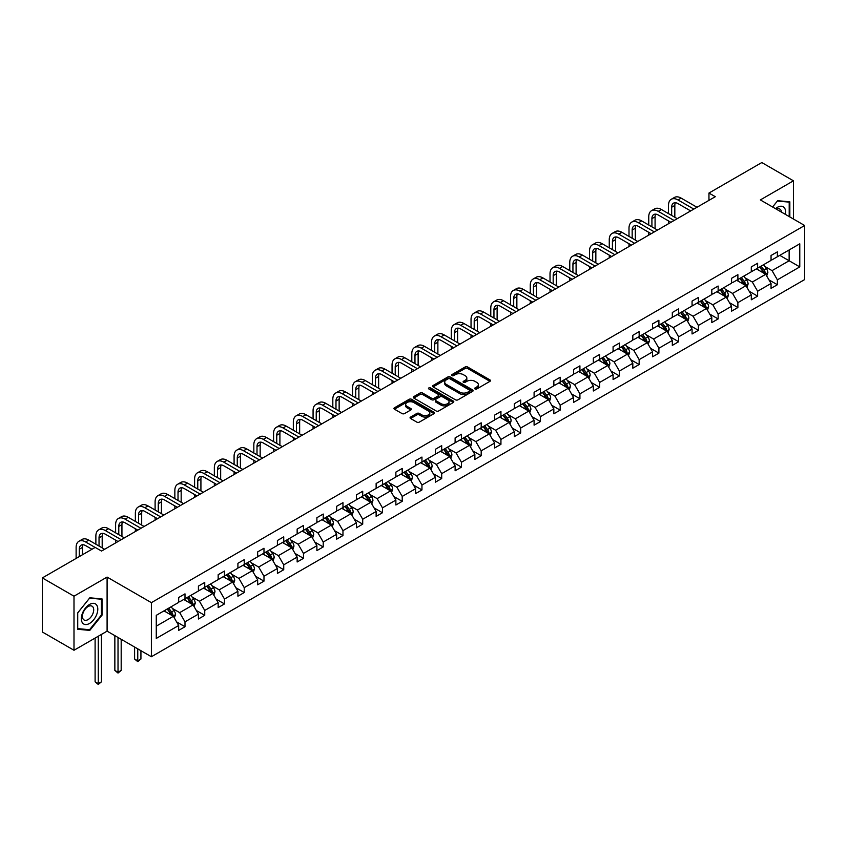 <?xml version="1.0" encoding="UTF-8"?>
<svg xmlns="http://www.w3.org/2000/svg" width="847" height="847" viewBox="0 0 847 847"><rect width="100%" height="100%" fill="white"/><g stroke="black" fill="none" stroke-linecap="round" stroke-linejoin="round"><path stroke-width="1.27" d="M475.019 388.964A1.228 0.709 0 0 0 476.755 388.964L489.958 381.341A1.758 1.016 0 0 0 490.477 380.621A1.758 1.016 0 0 0 489.958 379.901L467.597 366.995A1.758 1.016 0 0 0 465.109 366.995L451.906 374.618A1.228 0.709 0 0 0 453.653 375.623L455.358 374.639A5.622 3.25 0 0 1 463.309 374.639L465.172 375.708A5.622 3.25 0 0 1 466.824 378.006A5.622 3.25 0 0 1 465.172 380.303L463.468 381.288A1.228 0.709 0 0 0 465.204 382.293L466.909 381.309A5.622 3.25 0 0 1 474.86 381.309L476.723 382.378A5.622 3.25 0 0 1 478.375 384.676A5.622 3.25 0 0 1 476.723 386.973L475.019 387.958A1.228 0.709 0 0 0 475.019 388.964L475.019 387.958M410.573 417.063A1.758 1.016 0 0 0 410.054 417.783A1.758 1.016 0 0 0 410.573 418.492L416.84 422.124A1.758 1.016 0 0 0 419.329 422.124L433.992 413.654A1.758 1.016 0 0 0 434.5 412.934A1.758 1.016 0 0 0 433.992 412.224L411.621 399.308A1.758 1.016 0 0 0 409.143 399.308L394.48 407.778A1.758 1.016 0 0 0 393.961 408.487A1.758 1.016 0 0 0 394.48 409.207L402.06 413.58A1.758 1.016 0 0 0 404.548 413.58L410.816 409.959A1.758 1.016 0 0 0 411.335 409.239A1.758 1.016 0 0 0 410.816 408.529L407.058 406.359A4.701 2.71 0 0 1 405.681 404.443A4.701 2.71 0 0 1 408.582 401.933A4.701 2.71 0 0 1 413.707 402.516L428.434 411.017A4.701 2.71 0 0 1 429.81 412.934A4.701 2.71 0 0 1 426.909 415.443A4.701 2.71 0 0 1 421.785 414.861L419.329 413.442A1.758 1.016 0 0 0 416.84 413.442L410.573 417.063L410.573 418.492M107.093 577.082L73.996 596.193L42.35 577.919L42.35 632L73.996 650.263L107.093 631.153L151.391 656.732L151.391 602.651L107.093 577.082L107.093 631.153M793.448 219.034L793.448 180.813L760.352 199.924L804.65 225.503L151.391 602.651M793.448 180.813L761.802 162.55L708.96 193.052L708.96 200.368M42.35 577.919L95.192 547.406L101.524 551.058L715.292 196.705L708.96 193.052M455.485 399.816A1.758 1.016 0 0 0 457.973 399.816L472.626 391.346A1.758 1.016 0 0 0 473.145 390.626A1.758 1.016 0 0 0 472.626 389.916L450.265 377A1.758 1.016 0 0 0 447.777 377L433.124 385.47A1.758 1.016 0 0 0 432.605 386.179A1.758 1.016 0 0 0 433.124 386.899L455.485 399.816M429.323 389.228A1.228 0.709 0 0 1 430.572 389.398L430.572 387.937L453.304 401.065A1.758 1.016 0 0 1 453.823 401.785A1.758 1.016 0 0 1 453.304 402.505L438.651 410.964A1.758 1.016 0 0 1 436.163 410.964L413.802 398.058L413.802 396.618A1.758 1.016 0 0 0 413.283 397.338A1.758 1.016 0 0 0 413.802 398.058M413.802 396.618L420.07 392.997A1.758 1.016 0 0 1 422.558 392.997L431.631 398.238A1.758 1.016 0 0 0 434.109 398.238L438.28 395.835A1.758 1.016 0 0 0 438.788 395.115A1.758 1.016 0 0 0 438.28 394.395L428.836 388.942A1.228 0.709 0 0 1 430.572 387.937M73.996 596.193L73.996 650.263M156.272 615.335L178.675 602.397L178.675 597.506L184.995 593.853L184.995 598.744L198.42 591.005L198.42 586.103L204.741 582.45L204.741 587.342L218.166 579.602L218.166 574.7L224.487 571.047L224.487 575.949L237.912 568.199L237.912 563.308L244.232 559.655L244.232 564.547L257.657 556.797L257.657 551.905L263.978 548.253L263.978 553.144L277.403 545.404L277.403 540.502L283.734 536.85L283.734 541.741L297.149 534.002L297.149 529.1L303.48 525.447L303.48 530.349L316.894 522.599L316.894 517.708L323.226 514.044L323.226 518.946L336.64 511.196L336.64 506.305L342.971 502.652L342.971 507.544L356.386 499.804L356.386 494.902L362.717 491.249L362.717 496.141L376.132 488.401L376.132 483.499L382.463 479.847L382.463 484.749L395.877 476.999L395.877 472.107L402.209 468.444L402.209 473.346L415.623 465.596L415.623 460.704L421.954 457.052L421.954 461.943L435.369 454.204L435.369 449.302L441.7 445.649L441.7 450.54L455.114 442.801L455.114 437.899L461.446 434.246L461.446 439.148L474.86 431.398L474.86 426.507L481.191 422.844L481.191 427.746L494.606 419.996L494.606 415.104L500.937 411.451L500.937 416.343L514.351 408.603L514.351 403.701L520.683 400.049L520.683 404.94L534.097 397.201L534.097 392.299L540.428 388.646L540.428 393.548L553.843 385.798L553.843 380.906L560.174 377.243L560.174 382.145L573.588 374.395L573.588 369.504L579.92 365.851L579.92 370.742L593.334 363.003L593.334 358.101L599.665 354.448L599.665 359.34L613.08 351.6L613.08 346.698L619.411 343.046L619.411 347.948L632.825 340.198L632.825 335.306L639.157 331.643L639.157 336.545L652.571 328.795L652.571 323.903L658.902 320.251L658.902 325.142L672.317 317.403L672.317 312.501L678.648 308.848L678.648 313.739L692.063 306L692.063 301.098L698.394 297.445L698.394 302.347L711.808 294.597L711.808 289.706L718.14 286.042L718.14 290.945L731.554 283.194L731.554 278.303L737.885 274.65L737.885 279.542L751.3 271.802L751.3 266.9L757.631 263.248L757.631 268.139L771.045 260.4L771.045 255.498L777.377 251.845L777.377 256.747L799.78 243.809L799.78 266.9L777.377 279.838L777.377 284.73L771.045 288.382L771.045 283.491L757.631 291.241L757.631 296.132L751.3 299.785L751.3 294.894L737.885 302.633L737.885 307.535L731.554 311.188L731.554 306.286L718.14 314.036L718.14 318.938L711.808 322.591L711.808 317.689L698.394 325.439L698.394 330.33L692.063 333.983L692.063 329.091L678.648 336.841L678.648 341.733L672.317 345.385L672.317 340.494L658.902 348.233L658.902 353.135L652.571 356.788L652.571 351.886L639.157 359.636L639.157 364.538L632.825 368.191L632.825 363.289L619.411 371.039L619.411 375.93L613.08 379.583L613.08 374.692L599.665 382.442L599.665 387.333L593.334 390.986L593.334 386.094L579.92 393.834L579.92 398.736L573.588 402.389L573.588 397.487L560.174 405.237L560.174 410.139L553.843 413.791L553.843 408.889L540.428 416.639L540.428 421.531L534.097 425.183L534.097 420.292L520.683 428.042L520.683 432.933L514.351 436.586L514.351 431.695L500.937 439.434L500.937 444.336L494.606 447.989L494.606 443.087L481.191 450.837L481.191 455.739L474.86 459.392L474.86 454.49L461.446 462.24L461.446 467.131L455.114 470.784L455.114 465.892L441.7 473.642L441.7 478.534L435.369 482.187L435.369 477.295L421.954 485.035L421.954 489.937L415.623 493.589L415.623 488.687L402.209 496.437L402.209 501.339L395.877 504.992L395.877 500.09L382.463 507.84L382.463 512.731L376.132 516.384L376.132 511.493L362.717 519.243L362.717 524.134L356.386 527.787L356.386 522.895L342.971 530.635L342.971 535.537L336.64 539.19L336.64 534.288L323.226 542.038L323.226 546.94L316.894 550.592L316.894 545.69L303.48 553.44L303.48 558.332L297.149 561.985L297.149 557.093L283.734 564.843L283.734 569.735L277.403 573.387L277.403 568.496L263.978 576.235L263.978 581.137L257.657 584.79L257.657 579.888L244.232 587.638L244.232 592.54L237.912 596.193L237.912 591.291L224.487 599.041L224.487 603.932L218.166 607.585L218.166 602.693L204.741 610.443L204.741 615.335L198.42 618.988L198.42 614.096L184.995 621.836L184.995 626.738L178.675 630.39L178.675 625.488L156.272 638.426L156.272 615.335M151.391 656.732L804.65 279.584L804.65 225.503M183.735 599.475L193.105 604.885L179.68 612.635L172.354 608.4M179.68 612.635L184.995 621.836M193.105 604.885L198.42 614.096M178.675 601.232L179.68 601.815L184.995 598.744M203.481 588.072L212.851 593.482L199.426 601.232L192.1 596.997M199.426 601.232L204.741 610.443M212.851 593.482L218.166 602.693M198.42 589.83L199.426 590.412L204.741 587.342M223.227 576.68L232.597 582.09L219.172 589.83L211.845 585.605M219.172 589.83L224.487 599.041M232.597 582.09L237.912 591.291M218.166 578.427L219.172 579.02L224.487 575.949M242.973 565.277L252.342 570.687L238.918 578.427L231.591 574.202M238.918 578.427L244.232 587.638M252.342 570.687L257.657 579.888M237.912 567.035L238.918 567.617L244.232 564.547M262.718 553.874L272.088 559.285L258.663 567.035L251.337 562.8M258.663 567.035L263.978 576.235M272.088 559.285L277.403 568.496M257.657 555.632L258.663 556.214L263.978 553.144M282.464 542.472L291.834 547.882L278.409 555.632L271.082 551.397M278.409 555.632L283.734 564.843M291.834 547.882L297.149 557.093M277.403 544.229L278.409 544.812L283.734 541.741M302.21 531.08L311.58 536.49L298.155 544.229L290.828 540.005M298.155 544.229L303.48 553.44M311.58 536.49L316.894 545.69M297.149 532.827L298.155 533.419L303.48 530.349M321.955 519.677L331.325 525.087L317.9 532.827L310.574 528.602M317.9 532.827L323.226 542.038M331.325 525.087L336.64 534.288M316.894 521.434L317.9 522.017L323.226 518.946M341.701 508.274L351.071 513.684L337.646 521.434L330.319 517.199M337.646 521.434L342.971 530.635M351.071 513.684L356.386 522.895M336.64 510.032L337.646 510.614L342.971 507.544M361.447 496.871L370.817 502.282L357.392 510.032L350.065 505.797M357.392 510.032L362.717 519.243M370.817 502.282L376.132 511.493M356.386 498.629L357.392 499.211L362.717 496.141M381.192 485.479L390.562 490.889L377.137 498.629L369.811 494.404M377.137 498.629L382.463 507.84M390.562 490.889L395.877 500.09M376.132 487.226L377.137 487.819L382.463 484.749M400.938 474.076L410.308 479.487L396.883 487.226L389.556 483.002M396.883 487.226L402.209 496.437M410.308 479.487L415.623 488.687M395.877 475.834L396.883 476.416L402.209 473.346M420.684 462.674L430.054 468.084L416.629 475.834L409.302 471.599M416.629 475.834L421.954 485.035M430.054 468.084L435.369 477.295M415.623 464.431L416.629 465.014L421.954 461.943M440.429 451.271L449.799 456.681L436.374 464.431L429.048 460.196M436.374 464.431L441.7 473.642M449.799 456.681L455.114 465.892M435.369 453.029L436.374 453.611L441.7 450.54M460.175 439.879L469.545 445.289L456.12 453.029L448.794 448.804M456.12 453.029L461.446 462.24M469.545 445.289L474.86 454.49M455.114 441.626L456.12 442.219L461.446 439.148M479.921 428.476L489.291 433.886L475.866 441.626L468.539 437.401M475.866 441.626L481.191 450.837M489.291 433.886L494.606 443.087M474.86 430.234L475.866 430.816L481.191 427.746M499.666 417.073L509.036 422.484L495.611 430.234L488.285 425.999M495.611 430.234L500.937 439.434M509.036 422.484L514.351 431.695M494.606 418.831L495.611 419.413L500.937 416.343M519.412 405.671L528.782 411.081L515.357 418.831L508.031 414.596M515.357 418.831L520.683 428.042M528.782 411.081L534.097 420.292M514.351 407.428L515.357 408.01L520.683 404.94M539.158 394.279L548.528 399.678L535.103 407.428L527.787 403.204M535.103 407.428L540.428 416.639M548.528 399.678L553.843 408.889M534.097 396.025L535.103 396.618L540.428 393.548M558.904 382.876L568.273 388.286L554.849 396.025L547.533 391.801M554.849 396.025L560.174 405.237M568.273 388.286L573.588 397.487M553.843 384.633L554.849 385.216L560.174 382.145M578.649 371.473L588.019 376.883L574.594 384.633L567.278 380.398M574.594 384.633L579.92 393.834M588.019 376.883L593.334 386.094M573.588 373.231L574.594 373.813L579.92 370.742M598.395 360.07L607.765 365.481L594.34 373.231L587.024 368.996M594.34 373.231L599.665 382.442M607.765 365.481L613.08 374.692M593.334 361.828L594.34 362.41L599.665 359.34M618.141 348.678L627.511 354.078L614.086 361.828L606.77 357.603M614.086 361.828L619.411 371.039M627.511 354.078L632.825 363.289M613.08 350.425L614.086 351.018L619.411 347.948M637.886 337.275L647.256 342.686L633.842 350.425L626.515 346.201M633.842 350.425L639.157 359.636M647.256 342.686L652.571 351.886M632.825 339.033L633.842 339.615L639.157 336.545M657.632 325.873L667.002 331.283L653.588 339.033L646.261 334.798M653.588 339.033L658.902 348.233M667.002 331.283L672.317 340.494M652.571 327.63L653.588 328.213L658.902 325.142M677.378 314.47L686.748 319.88L673.333 327.63L666.007 323.395M673.333 327.63L678.648 336.841M686.748 319.88L692.063 329.091M672.317 316.227L673.333 316.81L678.648 313.739M697.123 303.078L706.493 308.477L693.079 316.227L685.752 312.003M693.079 316.227L698.394 325.439M706.493 308.477L711.808 317.689M692.063 304.825L693.079 305.418L698.394 302.347M716.869 291.675L726.239 297.085L712.825 304.825L705.498 300.6M712.825 304.825L718.14 314.036M726.239 297.085L731.554 306.286M711.808 293.433L712.825 294.015L718.14 290.945M736.615 280.272L745.985 285.683L732.57 293.433L725.244 289.198M732.57 293.433L737.885 302.633M745.985 285.683L751.3 294.894M731.554 282.03L732.57 282.612L737.885 279.542M756.36 268.87L765.73 274.28L752.316 282.03L744.989 277.795M752.316 282.03L757.631 291.241M765.73 274.28L771.045 283.491M751.3 270.627L752.316 271.209L757.631 268.139M779.78 255.36L789.139 260.76L772.062 270.627L764.735 266.403M772.062 270.627L777.377 279.838M799.78 266.9L789.139 260.76L789.139 249.95L799.78 243.809M771.045 259.224L772.062 259.817L777.377 256.747M156.272 626.155L173.36 616.288L163.99 610.878M173.36 616.288L178.675 625.488M768.96 279.87L777.377 284.73M749.214 291.273L757.631 296.132M729.468 302.675L737.885 307.535M709.722 314.078L718.14 318.938M689.977 325.47L698.394 330.33M670.231 336.873L678.648 341.733M650.485 348.276L658.902 353.135M630.74 359.679L639.157 364.538M610.994 371.071L619.411 375.93M591.248 382.473L599.665 387.333M571.503 393.876L579.92 398.736M551.757 405.279L560.174 410.139M532.011 416.671L540.428 421.531M512.266 428.074L520.683 432.933M492.52 439.477L500.937 444.336M472.774 450.879L481.191 455.739M453.029 462.271L461.446 467.131M433.283 473.674L441.7 478.534M413.537 485.077L421.954 489.937M393.791 496.48L402.209 501.339M374.046 507.872L382.463 512.731M354.3 519.275L362.717 524.134M334.554 530.677L342.971 535.537M314.809 542.08L323.226 546.94M295.063 553.472L303.48 558.332M275.307 564.875L283.734 569.735M255.561 576.278L263.978 581.137M235.815 587.68L244.232 592.54M216.07 599.073L224.487 603.932M196.324 610.475L204.741 615.335M176.578 621.878L184.995 626.738M789.838 216.948L789.838 201.798L777.631 200.707L772.58 206.986M102.032 615.187L102.032 598.903L89.814 597.802L77.606 613.006L77.606 629.289L89.814 630.38L102.032 615.187L101.396 614.816M475.516 389.133L476.723 388.434A5.622 3.25 0 0 0 478.375 386.137L478.375 384.676M466.824 378.006L466.824 379.467A5.622 3.25 0 0 1 465.172 381.764L463.955 382.463M489.958 379.901L489.958 381.341L467.597 368.456A1.758 1.016 0 0 0 465.109 368.456L452.404 375.793M472.626 389.916L472.626 391.346L450.265 378.461A1.758 1.016 0 0 0 447.777 378.461L433.145 386.91L433.124 385.47M469.524 391.134A1.228 0.709 0 0 0 469.524 390.128L449.895 378.789A1.228 0.709 0 0 0 448.148 378.789L446.348 379.837A5.622 3.25 0 0 0 444.707 382.135A5.622 3.25 0 0 0 446.348 384.422L459.773 392.172A5.622 3.25 0 0 0 467.724 392.172L469.524 391.134L469.524 392.595A1.228 0.709 0 0 0 469.884 392.087L469.884 390.626M444.707 382.135L444.707 383.596A5.622 3.25 0 0 0 446.348 385.883L446.348 384.422M469.524 392.595L467.724 393.633A5.622 3.25 0 0 1 459.773 393.633L446.348 385.883M413.823 398.069L420.07 394.458L420.07 392.997M438.788 395.115L438.788 396.576A1.758 1.016 0 0 1 438.28 397.296L434.109 399.699A1.758 1.016 0 0 1 431.631 399.699L422.558 394.458A1.758 1.016 0 0 0 420.07 394.458M430.572 389.398L453.283 402.516M441.043 403.67A4.701 2.71 0 0 0 446.157 404.252A4.701 2.71 0 0 0 449.058 401.743A4.701 2.71 0 0 0 447.682 399.826L442.505 396.83A1.758 1.016 0 0 0 440.017 396.83L435.856 399.233A1.758 1.016 0 0 0 435.337 399.953A1.758 1.016 0 0 0 435.856 400.673L441.043 403.67L441.043 405.131A4.701 2.71 0 0 0 446.157 405.713A4.701 2.71 0 0 0 449.058 403.214L449.058 401.743M435.337 399.953L435.337 401.414A1.758 1.016 0 0 0 435.856 402.134L435.856 400.673M441.043 405.131L435.856 402.134M429.81 412.934L429.81 414.395A4.701 2.71 0 0 1 426.909 416.904A4.701 2.71 0 0 1 421.785 416.322L419.329 414.903A1.758 1.016 0 0 0 416.84 414.903L410.594 418.513M405.681 404.443L405.681 405.904A4.701 2.71 0 0 0 407.058 407.82L407.058 406.359M410.816 408.529L410.816 409.959L407.058 407.82M433.992 412.224L433.992 413.654L411.621 400.769A1.758 1.016 0 0 0 409.143 400.769L394.501 409.217L394.48 407.778M88.522 629.639L89.814 630.38M766.694 275.953L767.858 272.586A4.743 2.742 -120 0 0 766.344 268.552L763.496 264.751M758.404 270.055L757.165 268.404M765.032 273.877L765.296 272.787A4.743 2.742 -120 0 0 763.93 269.939L761.093 266.138M759.907 266.826L763.031 271.008A2.414 1.398 60 0 1 763.475 271.739L765.296 272.787M759.579 267.017L762.416 270.818A4.743 2.742 60 0 1 763.602 273.052M668.495 213.613L668.495 205.429A13.425 7.75 60 0 1 671.269 199.278L674.434 197.457A13.425 7.75 60 0 1 681.147 198.124L696.996 207.271M671.269 199.278A13.425 7.75 60 0 1 677.981 199.945L693.831 209.093M690.665 210.924L677.981 203.598A8.946 5.167 -120 0 0 673.513 203.153A8.946 5.167 -120 0 0 671.66 207.25L671.66 215.445M675.387 202.74A8.946 5.167 -120 0 0 674.826 205.429L674.826 217.266M668.495 223.724L668.495 220.919M746.948 287.345L748.113 283.989A4.743 2.742 -120 0 0 746.599 279.944L743.751 276.154M738.658 281.448L737.419 279.806M745.286 285.28L745.551 284.19A4.743 2.742 -120 0 0 744.185 281.331L741.347 277.541M740.162 278.229L743.285 282.4A2.414 1.398 60 0 1 743.73 283.142L745.551 284.19M739.833 278.419L742.671 282.21A4.743 2.742 60 0 1 743.857 284.454M727.202 298.747L728.367 295.391A4.743 2.742 -120 0 0 726.853 291.347L724.005 287.557M718.912 292.85L717.674 291.209M725.54 296.683L725.805 295.592A4.743 2.742 -120 0 0 724.439 292.734L721.602 288.943M720.416 289.632L723.539 293.803A2.414 1.398 60 0 1 723.984 294.534L725.805 295.592M720.088 289.822L722.925 293.613A4.743 2.742 60 0 1 724.111 295.857M648.749 225.016L648.749 216.832A13.425 7.75 60 0 1 651.523 210.681L654.689 208.86A13.425 7.75 60 0 1 661.401 209.516L677.251 218.674M651.523 210.681A13.425 7.75 60 0 1 658.235 211.348L674.085 220.495M670.919 222.327L658.235 215A8.946 5.167 -120 0 0 653.768 214.556A8.946 5.167 -120 0 0 651.915 218.653L651.915 226.837M655.642 214.143A8.946 5.167 -120 0 0 655.08 216.832L655.08 228.669M648.749 235.127L648.749 232.322M629.003 236.408L629.003 228.224A13.425 7.75 60 0 1 631.777 222.083L634.943 220.252A13.425 7.75 60 0 1 641.655 220.919L657.505 230.066M631.777 222.083A13.425 7.75 60 0 1 638.49 222.75L654.339 231.898M651.174 233.719L638.49 226.403A8.946 5.167 -120 0 0 634.022 225.958A8.946 5.167 -120 0 0 632.169 230.056L632.169 238.24M635.896 225.546A8.946 5.167 -120 0 0 635.335 228.224L635.335 240.072M629.003 246.53L629.003 243.724M785.381 214.376A11.636 6.712 120 0 0 775.503 208.669M781.485 212.131A7.962 4.595 120 0 0 779.854 209.082A7.962 4.595 120 0 0 776.403 209.198M772.602 206.996L777.377 201.067L789.203 202.115L789.203 216.588M788.419 201.671L789.203 202.115M96.685 614.583A11.636 6.712 120 0 0 93.678 603.339A11.636 6.712 120 0 0 82.434 613.313A11.636 6.712 120 0 0 85.452 624.546A11.636 6.712 120 0 0 96.685 614.583M92.948 613.514A7.962 4.595 120 0 0 92.048 606.187A7.962 4.595 120 0 0 83.186 612.646A7.962 4.595 120 0 0 84.086 619.983A7.962 4.595 120 0 0 92.948 613.514M77.723 628.665L77.723 612.889L89.56 598.162L101.396 599.221L101.396 615.007L89.56 629.723L77.606 628.601M100.613 598.776L101.396 599.221M707.457 310.15L708.621 306.783A4.743 2.742 -120 0 0 707.107 302.75L704.259 298.959M699.167 304.253L697.928 302.612M705.795 308.075L706.059 306.985A4.743 2.742 -120 0 0 704.693 304.137L701.856 300.346M700.67 301.024L703.793 305.206A2.414 1.398 60 0 1 704.238 305.936L706.059 306.985M700.342 301.214L703.179 305.015A4.743 2.742 60 0 1 704.365 307.249M609.258 247.811L609.258 239.627A13.425 7.75 60 0 1 612.032 233.486L615.197 231.655A13.425 7.75 60 0 1 621.91 232.322L637.759 241.469M612.032 233.486A13.425 7.75 60 0 1 618.744 234.143L634.594 243.301M631.428 245.122L618.744 237.806A8.946 5.167 -120 0 0 614.276 237.361A8.946 5.167 -120 0 0 612.423 241.459L612.423 249.643M616.15 236.948A8.946 5.167 -120 0 0 615.589 239.627L615.589 251.464M609.258 257.922L609.258 255.116M687.711 321.553L688.876 318.186A4.743 2.742 -120 0 0 687.362 314.152L684.514 310.351M679.421 315.656L678.182 314.004M686.049 319.478L686.314 318.387A4.743 2.742 -120 0 0 684.948 315.539L682.11 311.738M680.924 312.427L684.048 316.609A2.414 1.398 60 0 1 684.492 317.339L686.314 318.387M680.596 312.617L683.434 316.418A4.743 2.742 60 0 1 684.62 318.652M589.512 259.214L589.512 251.03A13.425 7.75 60 0 1 592.286 244.878L595.452 243.057A13.425 7.75 60 0 1 602.164 243.724L618.014 252.872M592.286 244.878A13.425 7.75 60 0 1 598.998 245.545L614.848 254.693M611.682 256.525L598.998 249.198A8.946 5.167 -120 0 0 594.53 248.753A8.946 5.167 -120 0 0 592.678 252.851L592.678 261.045M596.404 248.34A8.946 5.167 -120 0 0 595.843 251.03L595.843 262.866M589.512 269.325L589.512 266.519M667.965 332.945L669.13 329.589A4.743 2.742 -120 0 0 667.616 325.544L664.768 321.754M659.675 327.048L658.437 325.407M666.303 330.881L666.568 329.79A4.743 2.742 -120 0 0 665.202 326.931L662.365 323.141M661.179 323.829L664.302 328.001A2.414 1.398 60 0 1 664.747 328.742L666.568 329.79M660.851 324.02L663.688 327.81A4.743 2.742 60 0 1 664.874 330.055M569.766 270.617L569.766 262.432A13.425 7.75 60 0 1 572.54 256.281L575.706 254.46A13.425 7.75 60 0 1 582.418 255.116L598.268 264.275M572.54 256.281A13.425 7.75 60 0 1 579.253 256.948L595.102 266.096M591.937 267.927L579.253 260.601A8.946 5.167 -120 0 0 574.785 260.156A8.946 5.167 -120 0 0 572.932 264.253L572.932 272.438M576.648 259.743A8.946 5.167 -120 0 0 576.098 262.432L576.098 274.269M569.766 280.728L569.766 277.922M648.22 344.348L649.384 340.992A4.743 2.742 -120 0 0 647.87 336.947L645.022 333.157M639.93 338.451L638.691 336.81M646.557 342.283L646.822 341.193A4.743 2.742 -120 0 0 645.456 338.334L642.619 334.544M641.433 335.232L644.556 339.403A2.414 1.398 60 0 1 645.001 340.134L646.822 341.193M641.105 335.423L643.942 339.213A4.743 2.742 60 0 1 645.128 341.457M550.021 282.009L550.021 273.825A13.425 7.75 60 0 1 552.795 267.684L555.96 265.852A13.425 7.75 60 0 1 562.673 266.519L578.522 275.667M552.795 267.684A13.425 7.75 60 0 1 559.507 268.351L575.357 277.498M572.191 279.319L559.507 272.003A8.946 5.167 -120 0 0 555.039 271.559A8.946 5.167 -120 0 0 553.186 275.656L553.186 283.84M556.903 271.146A8.946 5.167 -120 0 0 556.352 273.825L556.352 285.672M550.021 292.13L550.021 289.325M628.474 355.751L629.639 352.384A4.743 2.742 -120 0 0 628.125 348.35L625.277 344.56M620.184 349.853L618.945 348.212M626.812 353.675L627.076 352.585A4.743 2.742 -120 0 0 625.711 349.737L622.873 345.947M621.687 346.624L624.811 350.806A2.414 1.398 60 0 1 625.255 351.537L627.076 352.585M621.359 346.815L624.197 350.616A4.743 2.742 60 0 1 625.382 352.85M530.275 293.411L530.275 285.227A13.425 7.75 60 0 1 533.049 279.087L536.215 277.255A13.425 7.75 60 0 1 542.927 277.922L558.776 287.069M533.049 279.087A13.425 7.75 60 0 1 539.761 279.743L555.611 288.901M552.445 290.722L539.761 283.406A8.946 5.167 -120 0 0 535.293 282.962A8.946 5.167 -120 0 0 533.441 287.059L533.441 295.243M537.157 282.549A8.946 5.167 -120 0 0 536.606 285.227L536.606 297.064M530.275 303.522L530.275 300.717M608.728 367.153L609.893 363.787A4.743 2.742 -120 0 0 608.379 359.753L605.531 355.952M600.438 361.256L599.2 359.604M607.066 365.078L607.331 363.988A4.743 2.742 -120 0 0 605.965 361.14L603.128 357.339M601.942 358.027L605.065 362.209A2.414 1.398 60 0 1 605.51 362.94L607.331 363.988M601.614 358.217L604.451 362.018A4.743 2.742 60 0 1 605.637 364.252M510.529 304.814L510.529 296.63A13.425 7.75 60 0 1 513.303 290.479L516.469 288.658A13.425 7.75 60 0 1 523.181 289.325L539.031 298.472M513.303 290.479A13.425 7.75 60 0 1 520.016 291.146L535.865 300.293M532.699 302.125L520.016 294.798A8.946 5.167 -120 0 0 515.548 294.354A8.946 5.167 -120 0 0 513.695 298.451L513.695 306.646M517.411 293.941A8.946 5.167 -120 0 0 516.861 296.63L516.861 308.467M510.529 314.925L510.529 312.12M588.983 378.545L590.147 375.189A4.743 2.742 -120 0 0 588.633 371.145L585.785 367.354M580.693 372.648L579.454 371.007M587.32 376.481L587.585 375.39A4.743 2.742 -120 0 0 586.219 372.532L583.382 368.741M582.196 369.43L585.319 373.601A2.414 1.398 60 0 1 585.764 374.342L587.585 375.39M581.868 369.62L584.705 373.411A4.743 2.742 60 0 1 585.891 375.655M569.237 389.948L570.402 386.592A4.743 2.742 -120 0 0 568.888 382.548L566.04 378.757M560.947 384.051L559.708 382.41M567.575 387.884L567.839 386.793A4.743 2.742 -120 0 0 566.474 383.935L563.636 380.144M562.45 380.832L565.574 385.004A2.414 1.398 60 0 1 566.018 385.734L567.839 386.793M562.122 381.023L564.96 384.813A4.743 2.742 60 0 1 566.145 387.058M549.491 401.351L550.656 397.984A4.743 2.742 -120 0 0 549.142 393.95L546.294 390.16M541.201 395.454L539.963 393.813M547.829 399.276L548.094 398.185A4.743 2.742 -120 0 0 546.728 395.337L543.89 391.547M542.705 392.225L545.828 396.407A2.414 1.398 60 0 1 546.273 397.137L548.094 398.185M542.376 392.415L545.214 396.216A4.743 2.742 60 0 1 546.4 398.45M529.746 412.754L530.91 409.387A4.743 2.742 -120 0 0 529.396 405.353L526.548 401.552M521.456 406.856L520.217 405.205M528.083 410.679L528.348 409.588A4.743 2.742 -120 0 0 526.982 406.74L524.145 402.939M522.959 403.627L526.082 407.809A2.414 1.398 60 0 1 526.527 408.54L528.348 409.588M522.631 403.818L525.468 407.619A4.743 2.742 60 0 1 526.654 409.853M510 424.146L511.154 420.79A4.743 2.742 -120 0 0 509.65 416.745L506.802 412.955M501.71 418.249L500.471 416.608M508.338 422.081L508.602 420.991A4.743 2.742 -120 0 0 507.237 418.132L504.399 414.342M503.213 415.03L506.337 419.201A2.414 1.398 60 0 1 506.781 419.943L508.602 420.991M502.885 415.221L505.723 419.011A4.743 2.742 60 0 1 506.908 421.255M490.254 435.549L491.408 432.192A4.743 2.742 -120 0 0 489.905 428.148L487.057 424.358M481.964 429.651L480.725 428.01M488.592 433.484L488.857 432.394A4.743 2.742 -120 0 0 487.491 429.535L484.653 425.745M483.468 426.433L486.591 430.604A2.414 1.398 60 0 1 487.036 431.335L488.857 432.394M483.129 426.623L485.977 430.414A4.743 2.742 60 0 1 487.163 432.658M470.509 446.951L471.663 443.584A4.743 2.742 -120 0 0 470.159 439.551L467.311 435.76M462.218 441.054L460.98 439.413M468.846 444.876L469.111 443.786A4.743 2.742 -120 0 0 467.745 440.938L464.908 437.147M463.722 437.825L466.845 442.007A2.414 1.398 60 0 1 467.29 442.737L469.111 443.786M463.383 438.026L466.231 441.816A4.743 2.742 60 0 1 467.417 444.05M450.763 458.354L451.917 454.987A4.743 2.742 -120 0 0 450.413 450.953L447.565 447.152M442.473 452.457L441.234 450.805M449.101 456.279L449.365 455.188A4.743 2.742 -120 0 0 447.999 452.34L445.162 448.539M443.976 449.228L447.1 453.41A2.414 1.398 60 0 1 447.544 454.14L449.365 455.188M443.637 449.418L446.485 453.219A4.743 2.742 60 0 1 447.671 455.453M431.017 469.746L432.171 466.39A4.743 2.742 -120 0 0 430.657 462.346L427.82 458.555M422.727 463.86L421.488 462.208M429.355 467.682L429.62 466.591A4.743 2.742 -120 0 0 428.254 463.733L425.416 459.942M424.231 460.63L427.354 464.802A2.414 1.398 60 0 1 427.799 465.543L429.62 466.591M423.892 460.821L426.74 464.611A4.743 2.742 60 0 1 427.926 466.856M411.271 481.149L412.425 477.793A4.743 2.742 -120 0 0 410.911 473.748L408.074 469.958M402.981 475.252L401.743 473.611M409.609 479.084L409.874 477.994A4.743 2.742 -120 0 0 408.508 475.135L405.671 471.345M404.485 472.033L407.608 476.205A2.414 1.398 60 0 1 408.053 476.935L409.874 477.994M404.146 472.224L406.994 476.014A4.743 2.742 60 0 1 408.18 478.259M490.784 316.217L490.784 308.033A13.425 7.75 60 0 1 493.557 301.881L496.723 300.06A13.425 7.75 60 0 1 503.436 300.717L519.285 309.875M493.557 301.881A13.425 7.75 60 0 1 500.27 302.548L516.119 311.696M512.954 313.528L500.27 306.201A8.946 5.167 -120 0 0 495.802 305.756A8.946 5.167 -120 0 0 493.949 309.854L493.949 318.038M497.665 305.344A8.946 5.167 -120 0 0 497.115 308.033L497.115 319.87M490.784 326.328L490.784 323.522M471.038 327.609L471.038 319.425A13.425 7.75 60 0 1 473.812 313.284L476.977 311.452A13.425 7.75 60 0 1 483.69 312.12L499.539 321.267M473.812 313.284A13.425 7.75 60 0 1 480.524 313.951L496.374 323.099M493.208 324.92L480.524 317.604A8.946 5.167 -120 0 0 476.056 317.159A8.946 5.167 -120 0 0 474.204 321.257L474.204 329.441M477.92 316.746A8.946 5.167 -120 0 0 477.369 319.425L477.369 331.272M471.038 337.731L471.038 334.925M451.292 339.012L451.292 330.828A13.425 7.75 60 0 1 454.066 324.687L457.232 322.855A13.425 7.75 60 0 1 463.944 323.522L479.794 332.67M454.066 324.687A13.425 7.75 60 0 1 460.779 325.343L476.628 334.501M473.462 336.323L460.779 329.007A8.946 5.167 -120 0 0 456.311 328.562A8.946 5.167 -120 0 0 454.458 332.659L454.458 340.843M458.174 328.149A8.946 5.167 -120 0 0 457.624 330.828L457.624 342.664M451.292 349.123L451.292 346.317M431.547 350.414L431.547 342.23A13.425 7.75 60 0 1 434.32 336.079L437.486 334.258A13.425 7.75 60 0 1 444.199 334.925L460.048 344.073M434.32 336.079A13.425 7.75 60 0 1 441.033 336.746L456.882 345.894M453.717 347.725L441.033 340.399A8.946 5.167 -120 0 0 436.565 339.954A8.946 5.167 -120 0 0 434.712 344.051L434.712 352.246M438.428 339.552A8.946 5.167 -120 0 0 437.878 342.23L437.878 354.067M431.547 360.526L431.547 357.72M411.801 361.817L411.801 353.633A13.425 7.75 60 0 1 414.575 347.482L417.74 345.661A13.425 7.75 60 0 1 424.453 346.317L440.302 355.475M414.575 347.482A13.425 7.75 60 0 1 421.287 348.149L437.137 357.296M433.971 359.128L421.287 351.801A8.946 5.167 -120 0 0 416.819 351.357A8.946 5.167 -120 0 0 414.966 355.454L414.966 363.638M418.683 350.944A8.946 5.167 -120 0 0 418.132 353.633L418.132 365.47M411.801 371.928L411.801 369.123M392.055 373.209L392.055 365.025A13.425 7.75 60 0 1 394.829 358.884L397.995 357.053A13.425 7.75 60 0 1 404.707 357.72L420.557 366.867M394.829 358.884A13.425 7.75 60 0 1 401.542 359.552L417.391 368.699M414.225 370.52L401.542 363.204A8.946 5.167 -120 0 0 397.074 362.76A8.946 5.167 -120 0 0 395.221 366.857L395.221 375.041M398.937 362.347A8.946 5.167 -120 0 0 398.376 365.025L398.376 376.873M392.055 383.331L392.055 380.525M372.309 384.612L372.309 376.428A13.425 7.75 60 0 1 375.083 370.287L378.249 368.456A13.425 7.75 60 0 1 384.962 369.123L400.811 378.27M375.083 370.287A13.425 7.75 60 0 1 381.796 370.954L397.645 380.102M394.48 381.923L381.796 374.607A8.946 5.167 -120 0 0 377.328 374.162A8.946 5.167 -120 0 0 375.475 378.26L375.475 386.444M379.191 373.749A8.946 5.167 -120 0 0 378.63 376.428L378.63 388.265M372.309 394.723L372.309 391.917M352.564 396.015L352.564 387.831A13.425 7.75 60 0 1 355.338 381.679L358.503 379.858A13.425 7.75 60 0 1 365.216 380.525L381.065 389.673M355.338 381.679A13.425 7.75 60 0 1 362.05 382.346L377.9 391.494M374.734 393.326L362.05 385.999A8.946 5.167 -120 0 0 357.582 385.565A8.946 5.167 -120 0 0 355.729 389.652L355.729 397.846M359.446 385.152A8.946 5.167 -120 0 0 358.884 387.831L358.884 399.668M352.564 406.126L352.564 403.32M332.818 407.418L332.818 399.233A13.425 7.75 60 0 1 335.592 393.082L338.758 391.261A13.425 7.75 60 0 1 345.47 391.917L361.32 401.076M335.592 393.082A13.425 7.75 60 0 1 342.304 393.749L358.154 402.897M354.988 404.728L342.304 397.402A8.946 5.167 -120 0 0 337.837 396.957A8.946 5.167 -120 0 0 335.984 401.055L335.984 409.239M339.7 396.544A8.946 5.167 -120 0 0 339.139 399.233L339.139 411.07M332.818 417.529L332.818 414.723M313.072 418.81L313.072 410.626A13.425 7.75 60 0 1 315.846 404.485L319.012 402.653A13.425 7.75 60 0 1 325.724 403.32L341.574 412.468M315.846 404.485A13.425 7.75 60 0 1 322.559 405.152L338.408 414.299M335.243 416.121L322.559 408.805A8.946 5.167 -120 0 0 318.091 408.36A8.946 5.167 -120 0 0 316.238 412.457L316.238 420.641M319.954 407.947A8.946 5.167 -120 0 0 319.393 410.626L319.393 422.473M313.072 428.931L313.072 426.126M391.526 492.552L392.68 489.185A4.743 2.742 -120 0 0 391.166 485.151L388.328 481.361M383.236 486.654L381.997 485.013M389.864 490.477L390.128 489.386A4.743 2.742 -120 0 0 388.762 486.538L385.925 482.748M384.739 483.425L387.862 487.607A2.414 1.398 60 0 1 388.307 488.338L390.128 489.386M384.4 483.626L387.248 487.417A4.743 2.742 60 0 1 388.434 489.651M293.327 430.212L293.327 422.028A13.425 7.75 60 0 1 296.101 415.888L299.266 414.056A13.425 7.75 60 0 1 305.979 414.723L321.828 423.871M296.101 415.888A13.425 7.75 60 0 1 302.813 416.555L318.663 425.702M315.497 427.523L302.813 420.207A8.946 5.167 -120 0 0 298.345 419.763A8.946 5.167 -120 0 0 296.492 423.86L296.492 432.044M300.209 419.35A8.946 5.167 -120 0 0 299.647 422.028L299.647 433.865M293.327 440.324L293.327 437.518M371.78 503.954L372.934 500.588A4.743 2.742 -120 0 0 371.42 496.554L368.583 492.753M363.49 498.057L362.251 496.406M370.118 501.879L370.383 500.789A4.743 2.742 -120 0 0 369.017 497.941L366.179 494.14M364.993 494.828L368.117 499.01A2.414 1.398 60 0 1 368.561 499.741L370.383 500.789M364.655 495.019L367.503 498.819A4.743 2.742 60 0 1 368.689 501.053M273.581 441.615L273.581 433.431A13.425 7.75 60 0 1 276.355 427.28L279.521 425.459A13.425 7.75 60 0 1 286.233 426.126L302.083 435.273M276.355 427.28A13.425 7.75 60 0 1 283.067 427.947L298.917 437.094M295.751 438.926L283.067 431.599A8.946 5.167 -120 0 0 278.599 431.165A8.946 5.167 -120 0 0 276.747 435.263L276.747 443.447M280.463 430.752A8.946 5.167 -120 0 0 279.902 433.431L279.902 445.268M273.581 451.726L273.581 448.921M352.034 515.347L353.188 511.99A4.743 2.742 -120 0 0 351.674 507.946L348.837 504.156M343.744 509.46L342.506 507.808M350.372 513.282L350.637 512.191A4.743 2.742 -120 0 0 349.271 509.333L346.434 505.543M345.248 506.231L348.371 510.402A2.414 1.398 60 0 1 348.816 511.143L350.637 512.191M344.909 506.421L347.757 510.212A4.743 2.742 60 0 1 348.943 512.456M253.835 453.018L253.835 444.834A13.425 7.75 60 0 1 256.609 438.682L259.775 436.861A13.425 7.75 60 0 1 266.487 437.518L282.337 446.676M256.609 438.682A13.425 7.75 60 0 1 263.322 439.349L279.171 448.497M276.006 450.329L263.322 443.002A8.946 5.167 -120 0 0 258.854 442.558A8.946 5.167 -120 0 0 257.001 446.655L257.001 454.839M260.717 442.145A8.946 5.167 -120 0 0 260.156 444.834L260.156 456.671M253.835 463.129L253.835 460.323M332.289 526.749L333.443 523.393A4.743 2.742 -120 0 0 331.929 519.349L329.091 515.558M323.999 520.852L322.76 519.211M330.626 524.685L330.891 523.594A4.743 2.742 -120 0 0 329.525 520.736L326.688 516.945M325.502 517.633L328.625 521.805A2.414 1.398 60 0 1 329.07 522.535L330.891 523.594M325.163 517.824L328.011 521.614A4.743 2.742 60 0 1 329.187 523.859M234.09 464.41L234.09 456.226A13.425 7.75 60 0 1 236.864 450.085L240.029 448.254A13.425 7.75 60 0 1 246.742 448.921L262.591 458.068M236.864 450.085A13.425 7.75 60 0 1 243.576 450.752L259.426 459.9M256.26 461.721L243.576 454.405A8.946 5.167 -120 0 0 239.108 453.96A8.946 5.167 -120 0 0 237.255 458.058L237.255 466.242M240.972 453.547A8.946 5.167 -120 0 0 240.41 456.226L240.41 468.073M234.09 474.532L234.09 471.726M312.543 538.152L313.697 534.785A4.743 2.742 -120 0 0 312.183 530.751L309.346 526.961M304.253 532.255L303.014 530.614M310.87 536.077L311.145 534.986A4.743 2.742 -120 0 0 309.78 532.138L306.942 528.348M305.756 529.026L308.88 533.208A2.414 1.398 60 0 1 309.324 533.938L311.145 534.986M305.418 529.227L308.266 533.017A4.743 2.742 60 0 1 309.441 535.251M214.344 475.813L214.344 467.629A13.425 7.75 60 0 1 217.118 461.488L220.284 459.656A13.425 7.75 60 0 1 226.996 460.323L242.845 469.471M217.118 461.488A13.425 7.75 60 0 1 223.83 462.155L239.68 471.303M236.514 473.124L223.83 465.808A8.946 5.167 -120 0 0 219.362 465.363A8.946 5.167 -120 0 0 217.51 469.46L217.51 477.644M221.226 464.95A8.946 5.167 -120 0 0 220.665 467.629L220.665 479.466M214.344 485.924L214.344 483.118M292.787 549.555L293.951 546.188A4.743 2.742 -120 0 0 292.437 542.154L289.6 538.353M284.507 543.658L283.269 542.006M291.124 547.48L291.4 546.389A4.743 2.742 -120 0 0 290.034 543.541L287.197 539.74M286.011 540.428L289.134 544.61A2.414 1.398 60 0 1 289.579 545.341L291.4 546.389M285.672 540.619L288.52 544.42A4.743 2.742 60 0 1 289.695 546.654M194.598 487.216L194.598 479.031A13.425 7.75 60 0 1 197.372 472.88L200.538 471.059A13.425 7.75 60 0 1 207.25 471.726L223.1 480.874M197.372 472.88A13.425 7.75 60 0 1 204.085 473.547L219.934 482.695M216.768 484.526L204.085 477.2A8.946 5.167 -120 0 0 199.617 476.766A8.946 5.167 -120 0 0 197.764 480.863L197.764 489.047M201.48 476.353A8.946 5.167 -120 0 0 200.919 479.031L200.919 490.868M194.598 497.327L194.598 494.521M273.041 560.947L274.206 557.591A4.743 2.742 -120 0 0 272.692 553.546L269.854 549.756M264.762 555.06L263.523 553.409M271.379 558.882L271.654 557.792A4.743 2.742 -120 0 0 270.288 554.933L267.451 551.143M266.265 551.831L269.388 556.003A2.414 1.398 60 0 1 269.833 556.744L271.654 557.792M265.926 552.022L268.774 555.812A4.743 2.742 60 0 1 269.949 558.057M174.853 498.618L174.853 490.434A13.425 7.75 60 0 1 177.626 484.283L180.792 482.462A13.425 7.75 60 0 1 187.505 483.118L203.354 492.276M177.626 484.283A13.425 7.75 60 0 1 184.339 484.95L200.188 494.097M197.023 495.929L184.339 488.603A8.946 5.167 -120 0 0 179.871 488.158A8.946 5.167 -120 0 0 178.018 492.255L178.018 500.439M181.734 487.745A8.946 5.167 -120 0 0 181.173 490.434L181.173 502.271M174.853 508.729L174.853 505.924M253.295 572.35L254.46 568.993A4.743 2.742 -120 0 0 252.946 564.949L250.109 561.159M245.016 566.452L243.777 564.811M251.633 570.285L251.908 569.195A4.743 2.742 -120 0 0 250.543 566.336L247.705 562.546M246.519 563.234L249.643 567.405A2.414 1.398 60 0 1 250.087 568.136L251.908 569.195M246.181 563.424L249.029 567.215A4.743 2.742 60 0 1 250.204 569.459M155.107 510.01L155.107 501.826A13.425 7.75 60 0 1 157.881 495.686L161.046 493.854A13.425 7.75 60 0 1 167.759 494.521L183.608 503.669M157.881 495.686A13.425 7.75 60 0 1 164.593 496.353L180.443 505.5M177.277 507.321L164.593 500.005A8.946 5.167 -120 0 0 160.125 499.561A8.946 5.167 -120 0 0 158.273 503.658L158.273 511.842M161.989 499.148A8.946 5.167 -120 0 0 161.428 501.826L161.428 513.674M155.107 520.132L155.107 517.326M233.55 583.752L234.714 580.386A4.743 2.742 -120 0 0 233.2 576.352L230.363 572.561M225.27 577.855L224.032 576.214M231.887 581.677L232.163 580.587A4.743 2.742 -120 0 0 230.797 577.739L227.959 573.948M226.774 574.626L229.897 578.808A2.414 1.398 60 0 1 230.342 579.539L232.163 580.587M226.435 574.827L229.283 578.617A4.743 2.742 60 0 1 230.458 580.851M135.361 521.413L135.361 513.229A13.425 7.75 60 0 1 138.135 507.088L141.301 505.257A13.425 7.75 60 0 1 148.013 505.924L163.863 515.071M138.135 507.088A13.425 7.75 60 0 1 144.848 507.755L160.697 516.903M157.531 518.724L144.848 511.408A8.946 5.167 -120 0 0 140.38 510.963A8.946 5.167 -120 0 0 138.527 515.061L138.527 523.245M142.243 510.55A8.946 5.167 -120 0 0 141.682 513.229L141.682 525.066M135.361 531.535L135.361 528.719M213.804 595.155L214.969 591.788A4.743 2.742 -120 0 0 213.455 587.754L210.617 583.954M205.525 589.258L204.286 587.606M212.142 593.08L212.417 591.989A4.743 2.742 -120 0 0 211.051 589.141L208.214 585.341M207.028 586.029L210.151 590.211A2.414 1.398 60 0 1 210.596 590.941L212.417 591.989M206.689 586.219L209.537 590.02A4.743 2.742 60 0 1 210.712 592.254M137.765 648.866L137.765 660.851L140.93 659.019L140.93 650.687M140.93 659.019L137.765 661.655L134.599 659.019L134.599 647.034M134.599 659.019L137.765 660.851L137.765 661.655M115.616 532.816L115.616 524.632A13.425 7.75 60 0 1 118.389 518.48L121.555 516.659A13.425 7.75 60 0 1 128.268 517.326L144.117 526.474M118.389 518.48A13.425 7.75 60 0 1 125.102 519.147L140.951 528.295M137.786 530.127L125.102 522.8A8.946 5.167 -120 0 0 120.634 522.366A8.946 5.167 -120 0 0 118.781 526.463L118.781 534.648M122.497 521.953A8.946 5.167 -120 0 0 121.936 524.632L121.936 536.469M115.616 542.927L115.616 540.121M194.058 606.547L195.223 603.191A4.743 2.742 -120 0 0 193.709 599.147L190.871 595.356M185.779 600.661L184.54 599.009M192.396 604.483L192.671 603.392A4.743 2.742 -120 0 0 191.306 600.534L188.468 596.743M187.282 597.431L190.406 601.603A2.414 1.398 60 0 1 190.84 602.344L192.671 603.392M186.943 597.622L189.792 601.412A4.743 2.742 60 0 1 190.967 603.657M118.019 637.463L118.019 672.253L121.185 670.422L121.185 639.294M121.185 670.422L118.019 673.058L114.853 670.422L114.853 635.642M114.853 670.422L118.019 672.253L118.019 673.058M95.87 544.219L95.87 536.035A13.425 7.75 60 0 1 98.644 529.883L101.809 528.062A13.425 7.75 60 0 1 108.522 528.719L124.371 537.877M98.644 529.883A13.425 7.75 60 0 1 105.356 530.55L121.206 539.698M118.04 541.529L105.356 534.203A8.946 5.167 -120 0 0 100.888 533.758A8.946 5.167 -120 0 0 99.035 537.856L99.035 546.04M102.752 533.345A8.946 5.167 -120 0 0 102.191 536.035L102.191 547.871M174.313 617.95L175.477 614.594A4.743 2.742 -120 0 0 173.963 610.549L171.126 606.759M166.033 612.053L164.794 610.412M172.65 615.885L172.926 614.795A4.743 2.742 -120 0 0 171.56 611.936L168.722 608.146M167.537 608.834L170.66 613.006A2.414 1.398 60 0 1 171.094 613.736L172.926 614.795M167.198 609.025L170.046 612.815A4.743 2.742 60 0 1 171.221 615.06M98.273 636.256L98.273 683.645L101.439 681.824L101.439 634.424M101.439 681.824L98.273 684.45L95.108 681.824L95.108 638.077M95.108 681.824L98.273 683.645L98.273 684.45M76.124 558.427L76.124 547.427A13.425 7.75 60 0 1 78.898 541.286L82.064 539.454A13.425 7.75 60 0 1 88.776 540.121L104.626 549.269M78.898 541.286A13.425 7.75 60 0 1 85.611 541.953L95.129 547.448M91.963 549.269L85.611 545.606A8.946 5.167 -120 0 0 81.143 545.161A8.946 5.167 -120 0 0 79.29 549.258L79.29 556.595M83.006 544.748A8.946 5.167 -120 0 0 82.445 547.427L82.445 554.764M476.723 388.434L476.723 386.973M463.468 382.293L463.468 381.288M465.172 381.764L465.172 380.303M451.906 375.623L451.906 374.618M465.109 368.456L465.109 366.995M467.597 368.456L467.597 366.995M447.777 378.461L447.777 377M450.265 378.461L450.265 377M459.773 393.633L459.773 392.172M467.724 393.633L467.724 392.172M422.558 394.458L422.558 392.997M431.631 399.699L431.631 398.238M434.109 399.699L434.109 398.238M438.28 397.296L438.28 395.835M453.304 402.505L453.304 401.065M416.84 414.903L416.84 413.442M419.329 414.903L419.329 413.442M421.785 416.322L421.785 414.861M409.143 400.769L409.143 399.308M411.621 400.769L411.621 399.308M765.392 274.089L767.827 272.681M763.93 269.939L766.344 268.552M761.072 271.591L762.416 270.818M681.147 198.124L677.981 199.945M674.826 205.429L671.66 207.25M745.646 285.481L748.081 284.073M744.185 281.331L746.599 279.944M741.326 282.993L742.671 282.21M725.89 296.884L728.335 295.476M724.439 292.734L726.853 291.347M721.58 294.396L722.925 293.613M661.401 209.516L658.235 211.348M655.08 216.832L651.915 218.653M641.655 220.919L638.49 222.75M635.335 228.224L632.169 230.056M706.144 308.287L708.59 306.879M704.693 304.137L707.107 302.75M701.835 305.788L703.179 305.015M621.91 232.322L618.744 234.143M615.589 239.627L612.423 241.459M686.398 319.69L688.844 318.281M684.948 315.539L687.362 314.152M682.089 317.191L683.434 316.418M602.164 243.724L598.998 245.545M595.843 251.03L592.678 252.851M666.653 331.082L669.098 329.674M665.202 326.931L667.616 325.544M662.343 328.594L663.688 327.81M582.418 255.116L579.253 256.948M576.098 262.432L572.932 264.253M646.907 342.484L649.353 341.076M645.456 338.334L647.87 336.947M642.598 339.996L643.942 339.213M562.673 266.519L559.507 268.351M556.352 273.825L553.186 275.656M627.161 353.887L629.607 352.479M625.711 349.737L628.125 348.35M622.852 351.389L624.197 350.616M542.927 277.922L539.761 279.743M536.606 285.227L533.441 287.059M607.415 365.29L609.861 363.882M605.965 361.14L608.379 359.753M603.106 362.791L604.451 362.018M523.181 289.325L520.016 291.146M516.861 296.63L513.695 298.451M587.67 376.682L590.115 375.274M586.219 372.532L588.633 371.145M583.361 374.194L584.705 373.411M567.924 388.085L570.37 386.677M566.474 383.935L568.888 382.548M563.615 385.597L564.96 384.813M548.178 399.488L550.624 398.079M546.728 395.337L549.142 393.95M543.869 396.989L545.214 396.216M528.433 410.89L530.878 409.482M526.982 406.74L529.396 405.353M524.124 408.392L525.468 407.619M508.687 422.282L511.133 420.885M507.237 418.132L509.65 416.745M504.378 419.794L505.723 419.011M488.941 433.685L491.387 432.277M487.491 429.535L489.905 428.148M484.622 431.197L485.977 430.414M469.196 445.088L471.641 443.68M467.745 440.938L470.159 439.551M464.876 442.589L466.231 441.816M449.45 456.491L451.896 455.083M447.999 452.34L450.413 450.953M445.13 453.992L446.485 453.219M429.704 467.883L432.15 466.485M428.254 463.733L430.657 462.346M425.385 465.395L426.74 464.611M409.959 479.286L412.404 477.877M408.508 475.135L410.911 473.748M405.639 476.797L406.994 476.014M503.436 300.717L500.27 302.548M497.115 308.033L493.949 309.854M483.69 312.12L480.524 313.951M477.369 319.425L474.204 321.257M463.944 323.522L460.779 325.343M457.624 330.828L454.458 332.659M444.199 334.925L441.033 336.746M437.878 342.23L434.712 344.051M424.453 346.317L421.287 348.149M418.132 353.633L414.966 355.454M404.707 357.72L401.542 359.552M398.376 365.025L395.221 366.857M384.962 369.123L381.796 370.954M378.63 376.428L375.475 378.26M365.216 380.525L362.05 382.346M358.884 387.831L355.729 389.652M345.47 391.917L342.304 393.749M339.139 399.233L335.984 401.055M325.724 403.32L322.559 405.152M319.393 410.626L316.238 412.457M390.213 490.688L392.659 489.28M388.762 486.538L391.166 485.151M385.893 488.19L387.248 487.417M305.979 414.723L302.813 416.555M299.647 422.028L296.492 423.86M370.467 502.091L372.913 500.683M369.017 497.941L371.42 496.554M366.148 499.592L367.503 498.819M286.233 426.126L283.067 427.947M279.902 433.431L276.747 435.263M350.722 513.483L353.167 512.086M349.271 509.333L351.674 507.946M346.402 510.995L347.757 510.212M266.487 437.518L263.322 439.349M260.156 444.834L257.001 446.655M330.976 524.886L333.422 523.478M329.525 520.736L331.929 519.349M326.656 522.398L328.011 521.614M246.742 448.921L243.576 450.752M240.41 456.226L237.255 458.058M311.23 536.289L313.676 534.88M309.78 532.138L312.183 530.751M306.91 533.79L308.266 533.017M226.996 460.323L223.83 462.155M220.665 467.629L217.51 469.46M291.484 547.691L293.92 546.283M290.034 543.541L292.437 542.154M287.165 545.193L288.52 544.42M207.25 471.726L204.085 473.547M200.919 479.031L197.764 480.863M271.739 559.084L274.174 557.686M270.288 554.933L272.692 553.546M267.419 556.595L268.774 555.812M187.505 483.118L184.339 484.95M181.173 490.434L178.018 492.255M251.993 570.486L254.428 569.078M250.543 566.336L252.946 564.949M247.673 567.998L249.029 567.215M167.759 494.521L164.593 496.353M161.428 501.826L158.273 503.658M232.247 581.889L234.683 580.481M230.797 577.739L233.2 576.352M227.928 579.39L229.283 578.617M148.013 505.924L144.848 507.755M141.682 513.229L138.527 515.061M212.502 593.292L214.937 591.884M211.051 589.141L213.455 587.754M208.182 590.793L209.537 590.02M128.268 517.326L125.102 519.147M121.936 524.632L118.781 526.463M192.756 604.684L195.191 603.286M191.306 600.534L193.709 599.147M188.436 602.196L189.792 601.412M108.522 528.719L105.356 530.55M102.191 536.035L99.035 537.856M173.01 616.087L175.445 614.678M171.56 611.936L173.963 610.549M168.691 613.599L170.046 612.815M88.776 540.121L85.611 541.953M82.445 547.427L79.29 549.258"/></g></svg>
